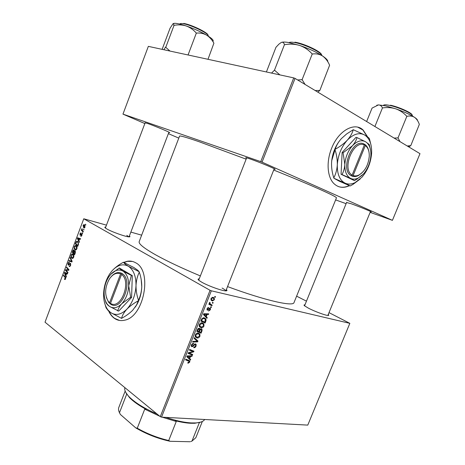 <?xml version="1.0" encoding="UTF-8"?>
<svg xmlns="http://www.w3.org/2000/svg" width="465" height="465" viewBox="0 0 465 465"><rect width="100%" height="100%" fill="white"/><g stroke="black" fill="none" stroke-linecap="round" stroke-linejoin="round"><path stroke-width="0.7" d="M367.67 136.977L363.153 130.066C354.685 121.621 338.427 130.566 331.638 148.254C326.128 161.628 327.255 177.06 333.818 183.495C338.206 187.715 343.437 188.441 349.511 185.675M367.327 136.722L362.88 129.997L357.876 127.212M108.636 311.009C110.089 314.166 111.989 316.595 114.344 318.293C117.389 320.432 120.784 321.071 124.527 320.211C143.993 317.078 152.729 270.851 135.623 262.76C132.996 261.237 130.183 260.749 127.172 261.284L123.696 262.37M109.043 311.358C110.478 314.369 112.338 316.7 114.611 318.339L119.522 320.443M346.57 202.531L351.063 203.705C359.73 206.786 373.639 212.534 370.942 211.912L370.373 211.767M145.068 122.958L146.934 123.231C154.299 125.742 172.596 133.391 169.382 132.601L168.824 132.455M246.496 158.257L246.002 157.978C245.113 157.385 246.485 157.711 250.106 158.949C259.796 162.262 278.616 170.184 274.617 169.248L274.065 169.115M226.368 289.556C227.408 290.52 227.106 290.956 225.461 290.858C221.445 290.689 207.994 285.789 201.729 282.191L198.997 280.424C197.73 279.378 197.799 278.855 199.218 278.861M225.792 290.869C225.624 290.27 224.403 289.335 222.113 288.068M129.386 235.918C130.235 236.592 130.124 236.912 129.043 236.871C125.881 236.871 112.024 231.954 106.944 229.007L105.375 228.007C104.515 227.315 104.642 226.996 105.741 227.048M128.875 236.859L126.771 235.36M328.238 314.497C329.075 315.212 328.947 315.526 327.86 315.444C325.082 315.305 314.509 311.358 308.493 308.202L304.54 305.807C303.732 305.104 303.866 304.796 304.947 304.877M200.369 275.931C181.943 268.212 167.028 261.185 155.624 254.837C143.883 248.176 138.407 243.77 139.192 241.608L179.56 136.117C179.85 135.466 186.395 137.344 199.2 141.755L246.142 159.169M211.441 306.964L211.191 307.603L210.581 307.33L210.843 306.673L211.441 306.964M213.15 302.634L212.9 303.279L212.29 303L212.552 302.343L213.15 302.634M203.978 326.029C203.222 327.401 202.275 327.982 201.124 327.767L199.38 326.546L199.398 324.587C200.177 323.163 201.159 322.582 202.327 322.844L203.85 323.838L203.978 326.029L203.501 325.733M207.227 317.624L206.954 318.322L203.426 314.532L203.734 313.747L208.727 313.84L208.471 314.48L207.128 314.433L206.262 316.624L207.227 317.624L205.094 316.322M202.043 330.76L201.072 333.213L196.788 331.359L197.828 328.941L199.229 328.284L200.037 329.336L201.287 328.738L202.008 329.237L202.043 330.76L201.543 330.446M197.974 341.054L197.654 341.868L192.574 342.054L192.83 341.409L197.189 341.252L194.056 338.293L194.324 337.607L197.974 341.054L195.556 339.735M188.197 363.194L187.79 363.084L187.976 362.438L189.197 361.973L189.203 361.381L185.558 359.846L185.808 359.201L188.999 360.422L189.749 360.968L189.732 362.09L188.197 363.194L187.831 362.938M192.679 354.464L192.429 355.109L188.104 353.388L188.366 352.72L193.08 351.552L189.394 350.11L189.65 349.459L193.969 351.191L193.707 351.86L189.005 353.045L192.679 354.464M161.529 417.146L307.778 425.109L349.843 323.344L211.331 290.805L161.529 417.146L160.28 416.652L210.058 290.305L211.331 290.805M190.697 359.486L190.429 360.166L186.802 356.69L187.11 355.911L192.179 355.737L191.929 356.37L190.557 356.393L189.703 358.562L190.697 359.486L188.302 358.126M196.079 346.024C195.521 347.291 194.742 347.837 193.742 347.669L193.934 347.024L194.69 346.971L195.544 345.896L195.602 344.757L194.771 344.635L193.318 346.169L191.999 346.733L191.365 346.344L191.417 344.821L193.597 343.257L193.399 343.902L191.964 344.925L191.906 345.896L192.737 345.914L195.457 343.891L196.114 344.309L196.079 346.024L195.614 345.71M199.956 336.212C199.2 337.584 198.247 338.171 197.096 337.979L195.463 337.003L195.352 334.841C196.137 333.417 197.114 332.83 198.288 333.074L199.845 334.079L199.956 336.212L199.485 335.91M208.657 311.062L208.785 310.393L209.988 309.649L210.023 308.841L209.459 308.772L207.483 310.213L207.035 309.917L207.053 308.667L208.657 307.417L207.466 308.783L207.466 309.423L207.96 309.55L210.023 308.051L210.436 308.33L210.401 309.766L208.599 311.027M205.815 321.205L205.1 323.024L200.834 321.1L201.816 318.781L204.211 317.781L205.792 318.821L206.094 320.199L205.815 321.205L205.338 320.908M214.353 299.762L212.412 300.989L211.168 300.192L211.069 298.478L213.075 297.286L214.237 298.053L214.353 299.762L213.976 299.541M212.174 305.11L211.918 305.755L208.849 304.273L209.105 303.622L209.738 303.936L209.395 302.727L209.692 302.314L210.116 302.686L210.011 303.785L212.174 305.11M215.493 296.699L215.243 297.344L214.638 297.059L214.9 296.403L215.493 296.699M76.103 245.654C76.969 246.188 77.225 247.258 76.859 248.868L75.719 250.019L75.022 249.862L74.08 248.403L74.231 246.642L75.365 245.468L76.103 245.654L75.365 245.468M78.916 240.8L79.434 241.887L79.219 242.457L77.359 238.411L77.603 237.766L80.614 238.743L80.416 239.277L79.596 238.993L78.916 240.8M65.629 278.808L65.03 279.535L64.426 279.209L64.589 278.657L65.001 278.924L65.327 278.552L65.083 277.512L63.426 275.588L63.624 275.059L65.344 277.047L65.629 278.808M70.436 263.341L70.633 265.463L69.733 266.584L69.134 266.416L70.331 265.213L70.261 263.888L68.192 265.126L68.012 263.237L68.925 262.196L69.401 262.324L68.32 263.463L68.541 264.632L70.012 263.242L70.436 263.341M70.267 257.337L72.145 261.324L71.889 261.998L68.901 260.981L69.099 260.452L71.662 261.318L70.058 257.901L70.267 257.337M72.941 254.082C73.801 254.634 74.051 255.709 73.691 257.319L72.569 258.459L71.86 258.296L70.924 256.82L71.081 255.053L72.191 253.89L72.941 254.082M85.589 224.188L85.746 225.072L85.386 224.734L85.589 224.188M106.462 225.141L83.752 218.782L45.018 322.187L160.28 416.652M83.752 218.782L210.058 290.305M75.045 250.775L75.347 252.78L74.586 254.814L72.191 252.21L73.482 249.845L74.261 251.059L74.726 250.699M65.902 275.501L66.402 276.629L66.187 277.198L64.397 272.996L64.641 272.356L67.57 273.513L67.373 274.042L66.576 273.705L65.902 275.501M66.53 270.793L67.966 272.461L67.768 272.99L65.414 270.287L65.623 269.735L68.436 269.845L66.425 267.596L66.623 267.061L68.983 269.741L68.779 270.299L65.96 270.2L66.53 270.793M81.921 235.383L81.119 236.325L80.724 236.214L81.677 235.203L81.503 234.296L80.108 235.278L79.957 233.825L80.707 232.924L81.015 232.982L80.195 234L80.265 234.72L81.805 233.779L81.921 235.383M78.562 243.991L77.76 246.363L75.342 243.794L76.091 241.905L76.882 241.277L77.597 241.457L78.562 243.991M84.403 224.705L85.031 227.089L84.188 227.984L83.752 227.879L83.09 225.455L83.915 224.589L84.403 224.705M83.747 229.106L83.898 229.989L83.543 229.646L83.747 229.106M82.625 230.762L83.328 231.506L83.125 232.047L81.346 230.227L81.549 229.693L81.91 230.07L81.991 228.629L82.625 230.762M82.404 232.686L82.555 233.575L82.2 233.227L82.404 232.686M141.656 235.174L130.845 232.093M296.618 296.164L306.458 301.163M329.005 312.631L349.843 323.344M370.134 212.348L392.419 220.352L419.982 153.665L295.048 78.411L262.045 162.145L260.749 161.634L293.741 77.893L295.048 78.411M392.419 220.352L262.045 162.145M260.749 161.634L122.963 114.128L148.347 46.366L293.741 77.893M178.798 138.111L168.371 133.641M144.842 123.551L122.963 114.128M335.625 199.904L346.105 203.682M227.542 286.597C265.335 300.593 293.281 306.819 294.008 302.593L336.428 197.91C337.782 197.044 311.655 185.262 273.699 170.039M85.827 224.857L85.386 224.734M73.075 252.425L72.191 252.21M74.243 250.554L72.982 250.246M75.429 251.344L74.261 251.059M72.668 251.984L73.412 252.791L73.941 251.007L73.673 250.472L72.668 251.984M73.772 252.879L73.412 252.791M74.255 250.612L73.673 250.472M75.44 251.367L73.941 251.007M73.691 253.094L74.505 253.977L75.057 252.454L74.842 251.298L73.691 253.094M74.865 254.064L74.505 253.977M75.458 251.449L74.842 251.298L75.458 251.449M75.423 252.547L75.057 252.454M71.395 256.93L70.924 256.82M71.447 255.14L71.081 255.053M71.29 256.541L72.569 257.901L73.383 257.075L72.714 254.593L72.185 254.46L71.389 255.273L71.29 256.541M73.575 254.797L72.714 254.593M73.743 257.157L73.383 257.075M71.982 261.749L68.901 260.981M71.465 261.574L71.575 261.278M72.104 261.423L71.662 261.318M70.593 258.029L70.058 257.901M69.802 266.567L69.134 266.416M70.692 265.3L70.331 265.213M70.82 264.01L70.261 263.888L70.82 264.01M68.547 265.207L68.192 265.126M68.378 263.324L68.012 263.237M69.233 264.678L68.686 264.556M65.088 279.517L64.652 279.424M65.286 279.389L64.426 279.209M65.687 278.628L65.327 278.552M64.228 275.762L63.426 275.588M64.862 273.1L64.397 272.996M67.431 273.891L66.576 273.705M67.535 273.6L64.78 272.949L65.699 274.995L66.233 273.565L64.78 272.949M66.065 275.071L65.699 274.995M67.454 273.827L66.233 273.565M66.239 270.467L65.414 270.287M68.157 270.293L65.623 269.735M68.907 269.95L68.436 269.845M68.651 269.363L67.797 269.177M67.256 267.782L66.425 267.596M81.102 236.325L80.765 236.237M81.131 236.319L80.724 236.214M82.102 234.447L81.631 234.325M80.898 234.889L80.433 234.767L80.898 234.883M82.003 234.005L81.34 233.825M77.87 238.545L77.359 238.411M79.963 238.923L80.09 238.574M80.439 239.208L79.596 238.993M80.486 239.091L77.754 238.347L78.707 240.312L79.248 238.87L77.754 238.347M79.067 240.405L78.707 240.312M80.451 239.179L79.248 238.87M76.266 244.026L75.342 243.794M76.522 242.015L76.091 241.905M75.824 243.561L77.672 245.526L77.928 244.846C78.382 243.398 78.201 242.439 77.382 241.974L76.405 242.155L75.824 243.561M78.039 245.613L77.672 245.526M78.277 242.201L77.382 241.974M78.294 244.933L77.928 244.846M74.557 248.525L74.08 248.403M74.598 246.735L74.231 246.642M74.441 248.124L75.719 249.467L76.556 248.624L75.876 246.159L75.359 246.031L74.545 246.857L74.441 248.124M76.754 246.38L75.876 246.159M76.911 248.717L76.556 248.624M84.136 227.984L83.752 227.879M83.334 225.624L84.287 227.426L84.781 226.932L84.2 225.234L83.334 225.624M85.043 225.467L84.2 225.234M83.985 229.768L83.543 229.646M82.404 230.512L81.346 230.227M82.189 229.059L81.782 228.943M82.642 233.349L82.2 233.227M190.15 353.441L192.429 355.109M190.115 353.528L188.325 352.819M191.929 351.139L189.615 349.57L193.08 351.552M191.441 350.18L193.707 351.86M189.865 352.313L190.493 352.737M188.482 352.685L189.005 353.045M191.051 355.772L191.929 356.37M189.72 355.818L190.557 356.393M187.442 356.864L189.703 358.562M187.401 356.969L188.395 357.893M186.889 356.457L189.29 358.137L189.97 356.411L187.442 356.457L189.29 358.137M187.011 356.161L187.442 356.457M189.145 355.841L189.97 356.411M188.761 361.073L185.802 359.218M187.569 359.875L187.523 360.212M189.255 361.758L189.732 362.09M194.533 344.059L195.248 344.53M194.236 344.274L194.771 344.635M192.818 345.838L193.318 346.169M191.33 346.286L191.999 346.733M192.626 343.391L193.399 343.902M192.586 343.414L193.289 343.885M191.504 344.617L191.964 344.925M196.701 341.24L197.654 341.868M194.132 338.101L195.643 339.526M195.777 336.398L195.224 336.486M195.381 336.858L197.096 337.979M197.712 333.033L197.805 333.579M195.905 336.346L197.369 337.346L199.427 336.073L199.328 334.562L197.985 333.707L195.893 334.957L195.905 336.346L195.137 335.846M195.434 334.655L195.893 334.957M198.003 333.707L197.114 333.138L197.985 333.707M198.817 331.481L201.072 333.213M198.724 331.714L196.951 330.946M198.503 328.36L200.037 329.336M197.549 330.929L198.886 331.51L199.433 329.203L198.997 328.929L197.98 329.83L197.549 330.929L197.079 330.632M197.515 329.534L197.98 329.83M198.288 328.476L198.997 328.929L198.293 328.476M199.386 331.731L200.828 332.353L201.525 330.528L201.019 329.371L199.921 330.377L199.386 331.731L198.921 331.429M199.439 330.069L199.921 330.377M199.346 328.313L199.845 328.627M200.392 328.976L201.019 329.371M209.18 308.33L209.808 308.702M209 308.498L209.459 308.772M207.07 309.963L207.483 310.213M207.756 307.65L208.465 308.068M207.094 308.562L207.466 308.783M210.029 309.545L210.401 309.766M207.367 313.811L208.471 314.48M206.065 313.788L207.128 314.433M204.199 315.363L206.262 316.624M204.809 315.038L205.856 316.165L206.547 314.416L204.059 314.328L204.809 315.038L203.536 314.259M203.746 314.875L205.856 316.165M203.612 314.061L204.059 314.328M205.501 313.776L206.547 314.416M202.856 321.245L202.734 321.553L205.1 323.024M202.734 321.553L200.973 320.757M203.612 317.729L203.74 318.298M205.483 319.821L206.094 320.199M201.595 320.676L204.856 322.152L205.274 319.269L203.926 318.415L202.362 318.944L201.595 320.676L201.118 320.379M201.897 318.659L202.362 318.944M202.99 317.839L203.926 318.415M199.863 326.215L199.287 326.314M199.479 326.726L201.124 327.767M201.7 322.797L201.81 323.344M199.944 326.11L201.403 327.133L203.449 325.884L203.339 324.332L202.019 323.477L199.938 324.709L199.944 326.11L199.177 325.628M199.468 324.413L199.938 324.709M201.107 322.902L202.019 323.477M211.261 300.326L212.412 300.989M211.482 298.6L211.575 299.663L212.615 300.338L213.935 299.663L213.819 298.617L212.819 297.931L211.482 298.6L211.11 298.385M211.947 297.431L212.819 297.931M212.319 302.936L212.9 303.279M209.692 303.912L209.523 304.348L211.918 305.755M209.523 304.348L208.93 304.064M209.616 302.395L210.116 302.686M209.401 302.709L209.884 302.988M210.61 307.26L211.191 307.603M214.656 297.007L215.243 297.344M132.496 261.452L127.433 261.347L123.899 262.463M338.636 186.639C341.984 187.697 345.53 187.343 349.273 185.576M169.952 51.051L165.511 47.116L163.93 49.743M207.989 59.299L213.9 43.187C211.988 39.711 209.535 37.014 206.536 35.09C200.525 31.626 193.754 28.586 186.215 25.964C190.04 27.394 193.341 29.696 196.108 32.876L196.596 33.096C200.136 32.753 203.449 33.416 206.536 35.09C211.529 38.084 213.708 40.124 213.092 41.205M188.052 54.975L196.381 32.968M165.819 47.186L174.044 25.36C178.194 24.564 182.251 24.767 186.215 25.964C179.391 23.703 175.078 22.895 173.288 23.552M162.145 49.313L170.056 28.231L173.044 23.698C173.643 23.285 173.875 23.82 173.73 25.308L173.776 25.267M417.494 120.545C417.622 119.819 416.64 118.744 414.53 117.325C410.153 114.512 403.951 111.699 395.918 108.88L385.549 105.869L378.44 104.904C380.19 104.945 381.503 105.91 382.381 107.799L382.8 107.892C387.269 107.229 391.64 107.555 395.918 108.88C400.045 110.426 403.608 112.832 406.602 116.099L407.055 116.302C409.834 115.663 412.327 116.006 414.53 117.325C416.64 118.895 418.244 121.255 419.337 124.399L410.764 145.673L407.235 145.987M400.005 141.633L397.999 137.919L394.082 138.064M397.999 137.919L406.898 116.198M374.9 126.509L382.509 107.793M366.623 121.528L372.07 108.089L378.44 104.904L376.737 105.27M408.654 146.841L410.764 145.673M398.15 138.012L397.703 137.814M327.761 61.723C328.052 60.444 326.343 58.555 322.634 56.038C316.619 52.15 308.998 48.633 299.78 45.483L288.416 42.501C285.185 41.96 282.894 41.908 281.552 42.35C282.97 41.984 283.917 42.728 284.388 44.588L284.824 44.663C289.922 43.768 294.903 44.036 299.78 45.483C304.488 47.203 308.551 49.947 311.969 53.725L312.521 53.981C316.206 53.487 319.577 54.173 322.634 56.038C325.581 58.201 327.906 61.27 329.609 65.245L319.833 90.466L315.136 90.512M305.092 84.461L302.087 79.695L297.623 79.963M302.087 79.695L312.306 53.835M279.878 74.888L274.472 70.18L284.499 44.553M274.472 70.18L271.548 73.081M266.428 71.924L275.954 47.291L278.919 44.152L281.261 42.46M317.798 92.117L319.833 90.466M274.798 70.291L274.367 70.203M302.308 79.829L301.756 79.579M200.903 422.051L194.759 423.272L190.691 423.272C186.145 423.045 180.937 422.185 175.073 420.686L176.252 421.493L162.221 417.181M124.87 387.636C124.225 390.042 125.626 393.076 129.084 396.732C135.053 402.748 144.359 408.497 157.007 413.972M165.912 417.384C175.648 420.686 184.169 422.534 191.464 422.929L195.608 422.935C200.357 422.639 203.391 421.493 204.699 419.494M126.091 393.047L126.404 393.675M159.786 416.245L144.725 409.159L146.167 409.38C138.808 405.381 133.246 401.44 129.473 397.558L125.899 392.623M146.167 409.38L144.092 407.66M190.842 441.506L191.993 441.082L199.351 422.644L200.212 422.319M176.252 421.493L168.719 440.518L170.085 441.285C157.949 438.658 146.492 434.176 135.71 427.847L120.394 414.472L119.482 412.722L126.672 394.204M190.144 441.75L170.085 441.285M135.71 427.847L137.262 428.219C147.196 433.816 157.681 437.92 168.719 440.518M144.725 409.159L137.262 428.219M125.166 391.077L118.848 407.352C118.267 408.869 118.476 410.659 119.482 412.722M191.993 441.082L195.852 437.687L202.333 421.47M120.592 273.902L109.577 302.732L109.949 303.686L110.873 304.319C121.754 311.713 133.583 280.936 122.516 273.839L121.58 273.228L120.592 273.902C116.68 272.275 112.966 273.932 109.461 278.866C104.817 287.254 104.433 294.769 108.31 301.419L109.577 302.732M121.574 273.251C118 271.665 114.471 272.874 110.99 276.873M106.392 297.577L108.589 302.256L109.955 303.662L110.687 303.825M117.726 310.946C118.267 308.568 119.633 306.15 121.83 303.686L130.653 297.234L131.601 297.426L132.293 275.617L119.302 267.962L110.769 274.333L108.857 276.803C106.026 281.185 104.456 286.155 104.154 291.718C103.986 297.019 105.078 301.25 107.438 304.424L109.496 306.4L118.68 311.114L131.601 297.426M130.653 297.234L128.7 285.772L131.351 275.402L132.293 275.617M131.351 275.402L122.975 271.107C120.947 269.816 119.726 268.764 119.302 267.962M105.166 299.983L106.014 302.802L107.595 304.883L109.496 306.4C113.414 308.859 117.523 307.958 121.83 303.686C125.998 298.966 128.288 292.991 128.7 285.772C128.753 278.657 126.84 273.769 122.975 271.107C118.964 268.933 114.896 270.008 110.769 274.333M103.631 293.276C103.41 300.239 104.858 305.813 107.973 310.01L110.629 312.573C115.785 315.869 121.214 314.724 126.928 309.126C132.461 302.924 135.489 295.043 136.013 285.498C136.042 276.111 133.49 269.694 128.352 266.242C123.033 263.44 117.68 264.881 112.28 270.56L109.827 273.722C106.096 279.465 104.032 285.981 103.631 293.276M138.285 300.814L136.541 305.017L132.728 310.213C129.694 313.253 125.963 315.979 121.534 318.386C122.283 315.375 124.079 312.288 126.928 309.126C129.979 306.051 133.769 303.279 138.285 300.814L138.489 300.28C136.809 295.473 135.983 290.544 136.013 285.498C136.274 280.569 137.373 276.111 139.302 272.135C140.965 276.89 141.784 281.767 141.767 286.76C141.523 291.648 140.43 296.153 138.489 300.28M123.504 262.283L134.048 267.613L137.867 270.345L139.128 271.705L128.352 266.242C125.719 264.602 124.103 263.289 123.504 262.283L123.144 262.382C118.848 264.73 115.227 267.456 112.28 270.56M104.991 304.22L106.107 307.865L108.171 310.585L110.629 312.573L121.534 318.386M139.302 272.135L139.128 271.705M141.197 279.523L141.767 286.76C141.529 293.153 139.913 299.065 136.913 304.494L135.222 307.173M122.516 273.839L121.534 274.495L110.501 303.372C120.79 310.3 131.944 281.255 121.534 274.495M110.873 304.319L110.501 303.372M368.925 151.741C368.344 148.387 367.025 145.981 364.961 144.528L363.996 143.987L364.345 145.016L352.156 175.038L351.133 175.671L352.127 176.13C354.034 176.845 356.085 176.671 358.277 175.601L361.985 172.881M364.345 145.016C353.551 139.238 341.322 169.516 352.156 175.038M363.996 143.987C352.58 137.791 339.624 169.876 351.145 175.648M370.466 149.573L369.227 144.493L365.507 141.72L356.975 137.582C356.295 140.331 354.766 143.075 352.394 145.812L343.077 152.77L344.844 164.47C344.559 168.278 343.612 171.649 342.002 174.578L350.616 178.403L354.516 180.664L362.165 175.282M354.516 180.664L341.066 174.276L342.124 152.485L356.016 137.32L356.975 137.582M343.077 152.77L342.124 152.485M342.002 174.578L341.066 174.276M337.305 164.86C337.142 174.183 339.723 180.275 345.047 183.134C348.105 184.518 351.424 184.361 355.004 182.658L361.985 177.171C367.571 170.597 370.768 162.744 371.582 153.613L371.645 152.258C371.738 143.854 369.384 138.093 364.583 134.966C359.172 132.211 353.394 133.961 347.25 140.227C341.298 147.085 337.985 155.298 337.305 164.86C336.962 169.766 335.794 174.108 333.8 177.88C332.208 172.986 331.452 168.039 331.545 163.041L331.743 160.594L335.038 149.777C336.66 154.781 337.416 159.809 337.305 164.86M350.186 185.959L339.363 181.228L333.975 178.287L345.047 183.134L350.186 185.959L353.098 184.332L360.172 179.025M371.058 145.243L369.413 138.646C368.838 137.756 367.228 136.53 364.583 134.966L353.255 129.7C352.325 133.205 350.325 136.71 347.25 140.227C343.972 143.639 339.979 146.638 335.265 149.219C336.288 145.609 338.328 142.063 341.397 138.587L346.623 133.966L353.255 129.7M333.8 177.88L333.975 178.287M335.265 149.219L335.038 149.777M331.545 163.041L331.737 160.547C332.859 151.927 336.079 144.603 341.397 138.587M344.844 164.47C344.681 171.544 346.605 176.189 350.616 178.403C352.941 179.49 355.481 179.374 358.23 178.06L363.502 173.91C367.78 168.871 370.227 162.86 370.849 155.874L370.896 154.926C370.977 148.469 369.181 144.069 365.507 141.72C361.404 139.68 357.027 141.04 352.394 145.812C347.907 151.009 345.39 157.228 344.844 164.47M352.127 176.13L353.138 175.52L365.31 145.557L364.961 144.528M353.138 175.52C354.94 176.189 356.87 176.014 358.939 175.014C365.002 171.271 368.443 164.988 369.268 156.153C369.361 151.131 368.042 147.603 365.31 145.557M364.089 144.255L364.973 144.505M73.034 251.007L72.674 250.914M74.098 252.024L73.732 251.931M75.237 253.076L74.877 252.989M71.831 260.656L71.273 260.528M69.849 263.963L69.308 263.835M65.693 277.64L65.083 277.512M67.495 273.711L65.495 273.281M68.826 270.165L66.884 269.741M68.89 269.996L67.809 269.758M81.183 234.54L80.788 234.436M80.462 239.144L78.486 238.626M76.179 242.625L75.818 242.532M186.977 356.248L188.215 357.103M187.854 355.882L188.691 356.463M186.337 359.428L188.633 361.026M193.463 345.123L193.957 345.454M208.483 309.068L208.901 309.324M204.222 313.753L205.286 314.404M201.49 319.449L201.961 319.74M208.146 36.072L208.175 35.997C209.82 34.055 191.22 24.854 183.146 23.692C181.176 23.366 180.071 23.471 179.845 23.994L179.81 24.075M183.669 23.43C191.156 24.506 208.454 32.899 207.936 35.142M412.304 115.965L412.339 115.878C413.664 114.158 399.359 107.467 390.013 105.485C386.084 104.637 383.916 104.59 383.491 105.352L383.462 105.433M390.449 105.195C399.115 107.031 412.472 113.14 412.095 115.058M321.873 55.544C321.728 52.382 304.023 43.943 294.357 42.495C291.619 42.048 289.84 42.083 289.009 42.606M294.92 42.181C304.372 43.594 321.646 51.871 321.571 54.887M274.443 168.824L274.617 169.248M246.421 157.786L246.002 157.978M73.482 249.845L73.859 249.938M72.191 253.89L72.906 254.064M72.691 254.576L73.569 254.791M72.569 257.901L73.261 258.063M68.925 262.196L69.361 262.295M70.012 263.242L70.424 263.335M65.001 278.924L65.53 279.035M81.201 235.743L81.683 235.871M80.707 232.924L81.009 233.006M76.882 241.277L77.614 241.469M77.353 241.957L78.271 242.189M75.719 249.467L76.411 249.635M83.915 224.589L84.461 224.74M84.287 227.426L84.787 227.559M189.749 360.968L188.918 360.392M195.259 344.536L194.539 344.053M191.906 345.896L191.237 345.449M196.114 344.309L195.492 343.897M199.845 334.079L198.282 333.074M196.015 336.555L195.137 335.986M199.892 328.691L199.253 328.29M202.008 329.237L201.206 328.726M210.436 308.33L209.948 308.039M205.792 318.821L204.054 317.752M203.85 323.838L202.229 322.832M200.066 326.343L199.183 325.785M214.237 298.053L212.842 297.251M211.575 299.663L210.895 299.274M210.011 303.785L209.43 303.442M145.179 122.661L105.381 228.007M168.94 132.159L129.026 236.871M370.495 211.476L327.848 315.444M346.692 202.24L304.558 305.825M408.311 146.632L410.618 145.597M225.851 290.875L274.228 168.708M198.7 280.174L246.659 157.85M129.473 397.558L129.084 396.732M194.759 423.272L195.608 422.935M108.31 301.419L108.589 302.256M107.973 310.01L108.171 310.585M136.913 304.494L136.541 305.017M107.438 304.424L107.595 304.883M355.004 182.658L353.098 184.332M358.23 178.06L356.806 179.321M358.939 175.014L358.277 175.601"/></g></svg>
